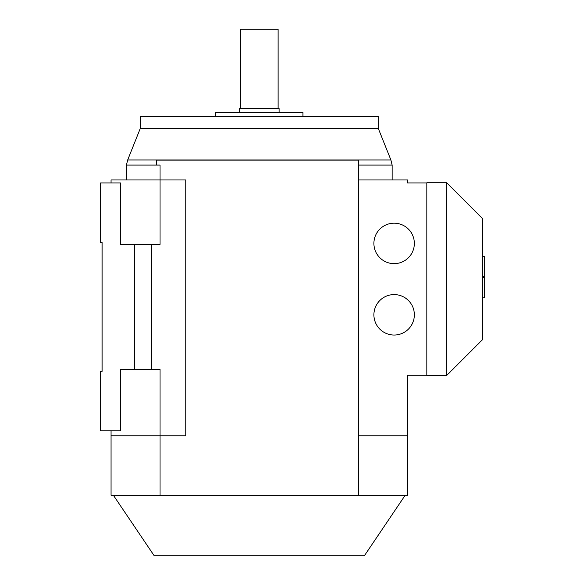 <?xml version="1.0" encoding="UTF-8"?>
<svg xmlns="http://www.w3.org/2000/svg" width="585" height="585" viewBox="0 0 585 585"><rect width="100%" height="100%" fill="white"/><g stroke="black" fill="none" stroke-linecap="round" stroke-linejoin="round"><path stroke-width="0.88" d="M302.913 116.503L302.913 112.539L215.66 112.539L215.66 116.503M278.124 108.569L278.124 29.25L240.442 29.25L240.442 108.569M279.111 112.539L279.111 108.569L239.455 108.569L239.455 112.539M373.903 243.418A20.226 20.226 0 0 1 394.129 223.192A20.226 20.226 0 0 1 414.355 243.418A20.226 20.226 0 0 1 394.129 263.645A20.226 20.226 0 0 1 373.903 243.418M373.903 314.81A20.226 20.226 0 0 1 394.129 294.584A20.226 20.226 0 0 1 414.355 314.81A20.226 20.226 0 0 1 394.129 335.037A20.226 20.226 0 0 1 373.903 314.81M113.388 495.268L154.184 555.75L364.389 555.75L405.178 495.268M392.147 179.961L392.147 165.087L390.89 159.954L378.268 128.4L378.268 116.503L140.298 116.503L140.298 128.4L378.268 128.4M151.53 244.413L120.473 244.413L120.473 182.937L100.642 182.937L100.642 242.431L102.126 242.431L102.126 371.329L100.642 371.329L100.642 430.816L120.473 430.816L120.473 369.34L151.53 369.34L151.53 244.413L160.027 244.413L160.027 179.961L185.803 179.961L185.803 435.774L111.048 435.774L111.048 495.268L358.546 495.268L358.546 160.129L156.721 160.129L156.721 165.087L126.418 165.087L127.684 159.954L140.298 128.4M156.721 165.087L160.027 165.087L160.027 179.961L111.048 179.961L111.048 182.937M127.684 159.954L390.89 159.954M392.147 165.087L358.546 165.087M160.027 495.268L160.027 369.34L151.53 369.34M111.048 435.774L111.048 430.816M102.126 242.431L102.126 371.329M134.353 244.413L134.353 369.34M358.546 495.268L407.518 495.268L407.518 435.774L358.546 435.774M426.853 375.292L407.518 375.292L407.518 435.774M426.853 182.937L407.518 182.937L407.518 179.961L358.546 179.961M446.684 375.49L426.853 375.49L426.853 182.739L446.684 182.739L482.376 218.432L482.376 339.797L446.684 375.49L446.684 182.739M482.376 256.31L484.358 256.31L484.358 276.661L482.376 276.661M482.376 277.465L484.358 277.465L484.358 297.823L482.376 297.823M126.418 165.087L126.418 179.961"/></g></svg>
